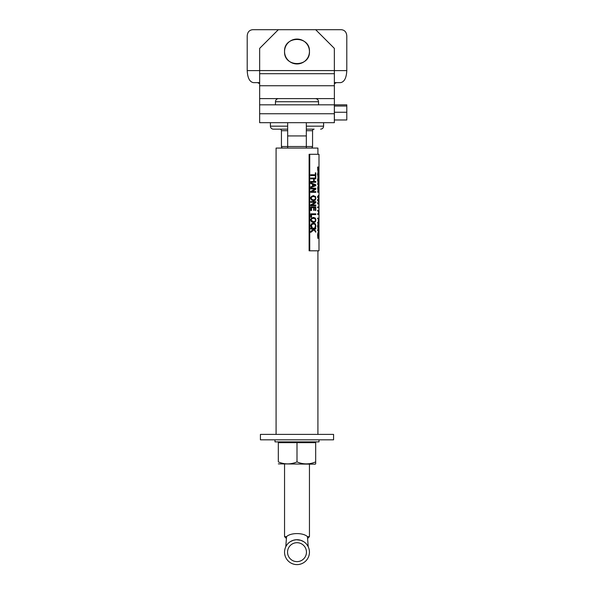 <?xml version="1.0" encoding="UTF-8"?>
<svg xmlns="http://www.w3.org/2000/svg" width="594" height="594" viewBox="0 0 594 594"><rect width="100%" height="100%" fill="white"/><g stroke="black" fill="none" stroke-linecap="round" stroke-linejoin="round"><path stroke-width="0.89" d="M333.576 439.827L260.424 439.827L260.424 434.4L333.576 434.4L333.576 439.827M319 439.827L319 441.869L275 441.869L275 439.827M278.326 441.869L278.326 461.902C278.326 464.545 278.326 464.545 278.326 461.902C284.548 464.545 290.778 464.545 297 461.902C303.222 464.545 309.452 464.545 315.674 461.902L315.674 463.877L315.154 464.174L278.326 463.877M315.674 461.902L315.674 442.664L278.326 442.664M297 461.902L297 442.664M317.916 434.4L317.916 250.802M317.916 154.299L317.916 148.077L276.084 148.077L276.084 434.4M259.652 113.751L259.652 122.683L334.348 122.683L334.348 113.751L259.652 113.751L259.652 104.826L334.348 104.826L334.348 113.751L259.652 113.751M259.652 70.619L247.208 70.619L247.208 35.922C247.505 32.143 249.317 30.071 252.643 29.7L278.326 29.7L259.652 48.374L259.652 104.826M334.392 104.826L346.792 104.826L346.792 112.259L334.392 112.259L334.348 48.374L315.674 29.7L341.357 29.7C344.683 30.071 346.495 32.143 346.792 35.922L346.792 70.619L334.348 70.619M297 63.959A12.452 12.452 0 0 1 286.219 45.285A12.452 12.452 0 0 1 307.781 45.285A12.452 12.452 0 0 1 297 63.959M278.326 29.7L315.674 29.7M334.348 73.701L259.652 73.701M273.396 129.158L287.667 129.158L273.396 129.158A2.985 2.985 0 0 1 270.411 126.166L270.411 122.683M306.333 129.158L314.115 129.158A1.559 1.559 0 0 0 312.563 130.71L312.563 146.525L281.437 146.525A1.559 1.559 0 0 0 282.996 148.077A1.559 1.559 0 0 1 281.437 146.525L281.437 130.71L287.667 130.71M311.004 148.077A1.559 1.559 0 0 0 312.563 146.525M279.885 129.158A1.559 1.559 0 0 1 281.437 130.71M275.46 104.826L275.46 101.737A3.141 3.141 0 0 1 278.601 98.604L315.399 98.604C317.307 98.79 318.347 99.837 318.54 101.737L318.54 104.826M287.667 148.077L287.667 135.944L306.333 135.944L306.333 122.683M309.452 51.507C310.209 67.568 283.791 67.568 284.548 51.507C283.791 35.454 310.209 35.454 309.452 51.507M334.348 82.633L340.607 82.633C344.364 81.92 346.428 77.911 346.792 70.619M334.348 83.672L336.412 82.633M346.792 112.259L346.792 119.981L334.392 119.981L334.392 112.259M247.208 70.619C247.572 77.911 249.636 81.92 253.393 82.633L259.652 82.633M257.588 82.633L259.652 83.672M313.966 229.863L310.714 232.395L310.714 231.4L313.528 229.284L310.714 228.95L310.714 228.178L315.793 228.178L315.793 228.95L313.899 228.95L315.793 231.318L315.793 232.254L313.966 229.863L310.714 231.883M313.899 228.95L313.246 228.95L315.214 231.408M315.214 228.178L315.214 228.95M315.793 231.318L315.214 231.318M318.362 170.419L317.953 171.592M318.414 167.04L318.414 167.805M317.879 170.775L318.466 170.79L318.8 169.914L318.844 167.805L317.604 167.805M317.842 167.805L317.693 169.988M317.968 169.988L318.466 170.79M317.604 167.04L318.911 167.04L318.466 171.592L317.775 170.411L317.604 167.04M318.354 176.403L317.953 177.205M317.953 172.097L318.354 172.899M317.79 176.351L318.785 175.928L318.859 174.651L318.785 173.374L317.783 172.951M318.466 172.899L317.805 174.651L318.466 176.403M318.844 172.787L318.466 177.205L317.56 174.651L317.842 172.787L318.466 172.097L318.844 172.787L318.339 172.787M318.844 176.515L318.339 176.515M318.354 182.024L317.953 182.826M317.953 177.717L318.354 178.519M317.79 181.979L318.785 181.549L318.859 180.272L318.785 178.994L317.783 178.571M318.466 178.519L317.805 180.272L318.466 182.024M318.844 178.408L318.466 182.826L317.56 180.272L317.842 178.408L318.466 177.717L318.844 178.408L318.339 178.408M318.844 182.135L318.339 182.135M318.414 183.665L318.414 184.437M317.812 184.437L317.604 183.665L318.911 183.665L318.718 187.281L318.057 186.085M318.54 186.152L318.844 184.437L318.384 186.152M318.377 186.085L317.604 188.142L318.325 185.313L318.325 184.437L317.604 184.437M318.005 191.09L317.634 192.241M318.733 189.152L318.146 192.241L317.731 188.313L318.117 191.439L318.718 188.35L318.889 192.011L318.458 189.152M318.117 191.439L317.686 191.439M318.414 203.17L318.414 203.942M318.911 202.435L318.911 204.678L318.852 203.942L317.604 203.942M317.82 203.942L317.604 202.435L317.82 203.17L318.852 203.17L318.852 202.435M318.911 201.975L317.604 200.527L317.604 199.666L318.8 198.485L317.604 197.349L317.604 196.495L318.911 195.018L317.946 196.97L318.911 198.901L317.931 200.067L318.911 201.975M318.911 201.225L318.436 201.225M317.604 200.215L318.391 201.173M318.911 198.901L318.51 198.901M318.325 199.101L317.604 199.911M317.604 197.111L318.28 197.854M318.911 195.812L317.604 196.829M318.414 213.692L318.414 214.456M318.414 210.269L318.414 211.033M317.939 211.033L317.604 210.269L318.911 210.269L318.911 211.033L317.604 211.033M318.592 211.033L318.911 214.456L317.604 214.456L317.939 213.692M318.592 213.692L318.451 211.033M317.604 213.692L318.451 213.692M318.911 205.034L318.911 209.682L318.844 207.744L317.604 207.744L317.604 206.972L318.844 206.972L318.844 205.034M318.414 206.972L318.414 207.744M318.354 228.215L317.953 229.009M317.953 223.908L318.354 224.703M317.79 228.163L318.785 227.74L318.859 226.463L318.785 225.178L317.783 224.755M318.466 224.703L317.805 226.463L318.466 228.215M318.844 224.599L318.466 229.009L317.56 226.455L317.842 224.591L318.466 223.908L318.844 224.599L318.339 224.599M318.844 228.319L318.339 228.319M317.604 223.062L317.604 222.297L318.829 222.297L318.132 220.79L318.829 218.83L317.604 218.83L317.604 218.109L318.911 218.109L318.391 220.597L318.911 223.062L317.604 223.062M318.414 222.297L318.414 223.062M318.414 218.109L318.414 218.83M318.414 229.856L318.414 230.621M317.812 230.621L317.604 229.856L318.911 229.856L318.718 233.472L318.057 232.269M318.54 232.343L318.844 230.621L318.384 232.343M318.377 232.269L317.604 234.326L318.325 231.504L318.325 230.621L317.604 230.621M310.714 174.77L315.362 174.77L315.362 172.832L315.793 172.832L315.793 177.48L315.362 177.48L315.362 175.542L310.714 175.542L310.714 174.77M315.214 174.77L315.214 175.542M318.414 234.786L318.414 235.551M317.849 235.551L317.849 238.394L317.604 234.786L318.911 234.786L318.911 238.394L318.844 235.551L318.592 238.201L318.451 235.551L317.604 235.551M315.793 184.749L315.793 185.699L310.714 187.645L310.714 186.835L312.518 186.308L312.518 184.103L310.714 183.583L310.714 182.804L315.793 184.749L315.214 185.165M310.714 183.019L315.214 184.749M315.214 185.246L315.214 185.699L310.714 187.429M315.793 185.699L315.214 185.699M313.149 186.1L315.295 185.209L313.149 184.318L313.149 186.1L312.518 186.1M313.149 184.318L312.518 184.318M315.214 181.489L315.214 182.254M315.214 178.066L315.214 178.831M315.793 178.066L315.793 178.831L310.714 178.831L310.714 178.066L315.793 178.066M314.219 178.831L314.219 181.489L313.647 181.489L313.647 178.831M314.219 181.489L315.793 181.489L315.793 182.254L310.714 182.254L310.714 181.489L313.647 181.489M310.714 192.322L310.714 191.461L315.288 188.907L310.714 188.907L310.714 188.194L315.793 188.194L315.793 189.286L312.095 191.61L315.793 191.61L315.793 192.322L310.714 192.322M315.214 191.61L315.214 192.322M312.095 191.61L311.36 191.61L315.793 189.286M315.214 188.194L315.214 188.907M315.11 199.413L313.038 200.757M313.038 195.649L314.783 196.339L315.117 197M310.588 198.203L313.038 199.955L315.05 199.48L315.459 198.203L315.05 196.918L313.038 196.451C311.271 196.666 310.454 197.253 310.588 198.203M313.706 196.451C312.028 196.659 311.249 197.238 311.367 198.203C311.271 199.183 312.05 199.77 313.706 199.955M315.377 196.339L315.867 198.203L315.377 200.067L313.706 200.757L311.508 200.067L310.558 198.203L311.508 196.339L313.706 195.649L314.783 196.339M315.377 200.067L314.783 200.067M310.714 206.905L315.793 206.905L315.793 210.514L315.362 210.514L315.362 207.67L311.523 207.67L311.523 210.514L310.714 210.514L310.714 206.905M315.214 206.905L315.214 207.67M314.219 207.67L314.219 210.321L313.647 210.321L313.647 207.67M311.523 207.67L310.759 207.67L310.714 210.514M315.214 205.012L315.214 205.732M315.214 202.688L311.36 205.012L315.793 205.012L315.793 205.732L310.714 205.732L310.714 204.871L315.288 202.316L310.714 202.316L310.714 201.596L315.793 201.596L315.793 202.688L315.214 202.376M315.214 201.596L315.214 202.316M315.793 202.688L312.095 205.012M315.377 221.874L313.706 222.572L311.508 221.874L310.558 220.01L311.508 218.147L313.706 217.463L315.377 218.154L315.867 220.01L315.377 221.874L313.038 222.572M313.706 218.265C312.028 218.466 311.249 219.052 311.367 220.018C311.271 220.998 312.05 221.577 313.706 221.77L315.05 221.295L315.459 220.018L315.05 218.733L313.038 218.265C311.271 218.481 310.454 219.067 310.588 220.018L313.706 221.77M315.11 221.228L314.783 221.874M315.377 218.154L314.783 218.154L315.117 218.815M313.038 217.463L314.783 218.154M310.759 217.189L310.714 213.84L315.793 213.84L315.793 214.605L310.759 214.605L310.759 217.189M315.214 213.84L315.214 214.605M311.523 214.605L311.523 217.189L310.714 217.189M315.77 226.7L315.555 227.465L314.931 227.465L315.451 225.675L315.05 224.398L313.699 223.886L312.028 224.421L311.39 225.675L312.214 227.465L311.189 227.465L310.58 225.668L311.494 223.812L313.699 223.084L315.355 223.804L315.86 225.683L315.77 226.7L315.288 226.7M313.038 223.084L315.102 224.465M315.184 226.7L314.931 227.465M312.214 227.405L311.189 227.465M311.709 226.797L310.959 226.797L311.479 227.405M313.699 223.886L311.286 224.421L310.617 225.675L310.959 226.797M309.741 250.802L318.993 250.802L318.993 154.299L309.741 154.299L309.741 250.802L309.118 250.802L309.118 154.299L309.741 154.299M308.212 546.747L307.447 536.627C303.222 532.573 290.778 532.573 286.553 536.627L284.548 536.627L286.412 538.491M285.788 546.747L286.553 536.627M289.233 542.433L289.612 542.144M290.288 541.676L293.273 540.288L296.235 539.738L300.727 540.288L303.712 541.676M304.388 542.144L304.767 542.433M307.588 538.491L309.452 536.627L307.447 536.627M284.548 552.16A12.452 12.452 0 0 0 303.222 562.941A12.452 12.452 0 0 0 303.222 541.379A12.452 12.452 0 0 0 284.548 552.16M287.541 552.16A9.459 9.459 0 0 1 301.73 543.97A9.459 9.459 0 0 1 301.73 560.357A9.459 9.459 0 0 1 287.541 552.16M334.348 70.589L259.652 70.589M334.348 98.604L259.652 98.604M334.348 85.744L259.652 85.744M320.604 129.158C322.416 128.98 323.411 127.985 323.589 126.166L306.333 126.166M287.667 126.166L270.411 126.166M306.333 148.077L306.333 135.944M306.333 130.71L312.563 130.71A1.559 1.559 0 0 1 314.115 129.158M275.46 101.737L318.54 101.737M346.792 106.029L334.392 106.029M318.881 186.627L318.443 186.627M318.881 232.811L318.443 232.811M315.867 198.203L315.459 198.203M315.867 220.01L315.459 220.01M315.355 223.804L314.761 223.804M315.86 225.683L315.451 225.683M311.39 225.675L310.617 225.675M312.028 224.421L311.286 224.421M315.674 442.664L315.674 441.869M323.589 126.166L323.589 122.683M287.667 122.683L287.667 135.944M284.548 464.174L284.548 536.627M309.452 464.174L309.452 536.627"/></g></svg>
